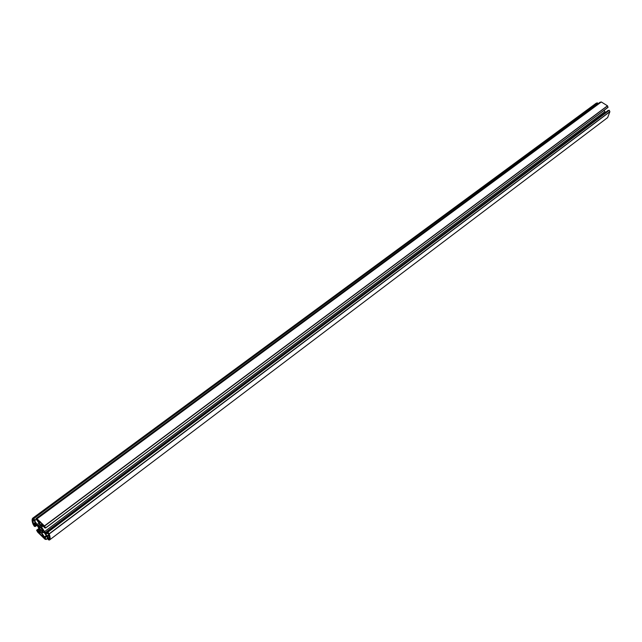 <?xml version="1.0" encoding="UTF-8"?>
<svg xmlns="http://www.w3.org/2000/svg" width="642" height="642" viewBox="0 0 642 642"><rect width="100%" height="100%" fill="white"/><g stroke="black" fill="none" stroke-linecap="round" stroke-linejoin="round"><path stroke-width="0.96" d="M35.158 522.243L32.999 519.089L33.272 523.824L33.89 524.53L36.554 524.891L35.158 522.243M35.302 524.731L36.217 524.057M47.018 535.998L49.169 539.152L48.977 534.457L48.351 533.751L45.622 533.35L47.018 535.998L48.993 534.505M47.452 536.664L49.241 535.316L47.444 536.68M37.846 519.771L40.607 525.068L43.857 525.942L37.846 519.771M42.725 525.806L43.528 525.204M39.322 522.805L40.502 521.93M38.889 522.131L39.9 521.384M38.905 527.483L40.39 530.22L40.55 529.65L41.971 531.736L43.415 531.953L42.388 530.725L42.356 529.923L43.335 530.661L41.77 528.005L41.473 528.486L40.181 526.48L38.737 526.271L39.804 528.302L38.833 527.572M44.282 538.341L41.545 533.125L38.343 532.226L44.491 538.189M32.782 518.19L33.882 518.471L34.917 520.221L34.459 520.501L37.798 525.525L40.374 525.902L40.334 525.148L35.944 518.616L37.011 518.792L44.442 525.91L45.63 528.005L44.659 527.868L43.704 526.552L41.457 526.231L41.497 526.978L45.237 532.667L47.484 533.012L46.906 531.769L47.893 531.905L49.185 534.016C50.333 537.049 50.421 539.047 49.45 540.026L48.254 539.729L47.235 537.988L47.701 537.723L44.362 532.708L41.778 532.306L41.818 533.053L46.16 539.392L45.101 539.32L37.774 532.258L36.626 530.324L37.541 530.34L38.488 531.632L40.703 531.969L37.854 526.448L36.939 525.573L34.74 525.252L35.318 526.488L34.363 526.36L33.079 524.273C31.915 521.264 31.795 519.242 32.71 518.206L596.322 103.161L597.437 102.889L597.919 103.819M32.726 518.198L596.322 103.161M46.192 539.513L47.532 538.502M41.818 533.053L42.637 532.443M607.653 117.582L49.45 540.026L607.653 117.582L609.876 111.756L609.314 110.312L607.99 110.552M45.237 532.667L606.032 112.005M44.314 531.785L604.812 111.644L605.567 112.117M604.226 110.215L604.812 111.644M41.497 526.978L42.34 526.36M608.046 107.358L45.614 528.005L608.046 107.358L607.46 105.802L601.313 101.966L600.021 102.279M37.798 525.525L39.716 524.097M36.891 524.65L39.082 523.021M33.89 524.53L35.703 523.19M33.272 523.824L35.23 522.379M45.71 533.775L46.184 533.414M48.575 538.646L49.578 537.892M41.144 525.573L42.805 524.337M40.607 525.068L42.324 523.792M39.804 528.238L40.607 527.644M39.764 527.499L40.398 527.034M39.652 527.275L40.382 526.737M41.971 531.736L42.733 531.167M41.77 531.488L42.5 530.942M41.738 530.83L42.436 530.308M41.586 530.605L42.364 530.019M40.687 529.738L42.147 528.639M40.582 529.65L42.083 528.527L40.55 529.65M38.576 532.852L39.25 532.346M33.729 518.319L597.437 102.889M35.334 526.456L36.594 525.525L35.318 526.488M35.27 526.279L36.337 525.485M38.488 531.632L40.165 530.38M38.327 531.48L40.053 530.196M37.806 530.589L39.531 529.305M37.541 530.34L39.347 528.992M36.618 530.196L39.01 528.414L36.602 530.204M46.2 539.497L47.532 538.494M46.16 539.392L47.476 538.397M45.141 537.659L46.89 536.335M44.876 537.402L46.706 536.022M44.394 537.322L46.529 535.717M44.242 537.169L46.417 535.532M49.185 534.016L609.876 111.756M49.105 533.847L609.844 111.628M48.054 532.058L609.314 110.312M47.893 531.905L609.178 110.231M46.938 531.761L608.062 110.496M45.606 527.876L608.07 107.238M44.555 526.079L607.533 105.922M44.442 525.91L607.46 105.802M37.011 518.792L601.313 101.966M36.899 518.752L601.193 101.966M35.944 518.616L600.069 102.247M34.973 520.405L36.337 519.402L34.957 520.437M34.917 520.221L36.241 519.242M33.882 518.471L597.574 102.969M34.901 524.434L35.976 523.639M42.316 525.501L43.223 524.827M39.314 522.821L40.51 521.938M39.804 528.302L40.647 527.676M32.718 518.198L596.233 103.201M46.906 531.769L608.022 110.512M35.928 518.624L600.037 102.255"/></g></svg>
